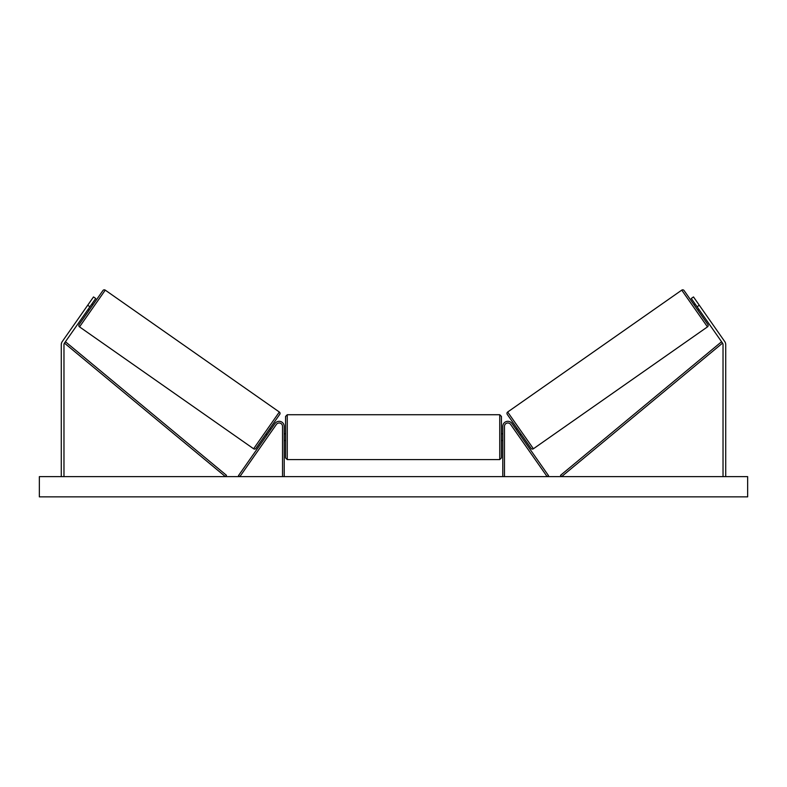 <?xml version="1.0" encoding="UTF-8"?>
<svg xmlns="http://www.w3.org/2000/svg" width="787" height="787" viewBox="0 0 787 787"><rect width="100%" height="100%" fill="white"/><g stroke="black" fill="none" stroke-linecap="round" stroke-linejoin="round"><path stroke-width="1.18" d="M284.215 476.627L284.215 426.367A5.056 5.056 0 0 0 275.017 423.465L238.471 475.653L239.858 476.627L276.394 424.429A3.374 3.374 0 0 1 282.533 426.367L282.533 476.627M89.915 306.773L87.701 305.228L93.505 296.935L95.719 298.48L64.455 343.122A2.695 2.695 0 0 0 63.973 344.667L63.973 476.627M87.701 305.228L62.252 341.578A5.401 5.401 0 0 0 61.278 344.667L61.278 476.627M697.085 306.773L699.299 305.228L693.495 296.935L691.281 298.48L722.545 343.122A2.695 2.695 0 0 1 723.027 344.667L723.027 476.627M699.299 305.228L724.748 341.578A5.401 5.401 0 0 1 725.722 344.667L725.722 476.627M502.785 476.627L502.785 426.367A5.056 5.056 0 0 1 511.983 423.465L548.529 475.653L547.142 476.627L510.606 424.429A3.374 3.374 0 0 0 504.467 426.367L504.467 476.627M284.215 440.533L285.573 440.533L285.573 457.906L285.573 416.421L287.255 414.729L287.255 459.588L499.745 459.588L499.745 414.729L501.427 416.421L501.427 457.906L499.745 459.588M284.215 439.569L284.215 434.749M502.785 439.569L502.785 434.749M105.261 290.137L79.536 326.88A1.682 1.682 0 0 1 79.123 324.539L102.92 290.551A1.682 1.682 0 0 1 105.261 290.137L279.326 412.014A1.682 1.682 0 0 1 279.739 414.365L255.942 448.354A1.682 1.682 0 0 1 253.601 448.767L279.326 412.014M79.536 326.88L253.601 448.767M87.977 309.537L89.088 310.304M91.843 304.008L92.955 304.785M88.528 308.74L91.292 304.795M270.885 429.368L269.774 428.6L265.908 434.119L267.009 434.896M267.57 434.109L270.325 430.155M255.942 448.354L265.908 434.119M269.774 428.6L279.739 414.365M747.65 476.627L39.35 476.627L39.35 496.863L747.65 496.863L747.65 476.627M507.674 412.014L681.739 290.137A1.682 1.682 0 0 1 684.08 290.551L707.877 324.539A1.682 1.682 0 0 1 707.464 326.88L533.399 448.767L507.674 412.014A1.682 1.682 0 0 0 507.261 414.365L531.058 448.354L521.092 434.119L519.991 434.896M516.115 429.368L517.226 428.6L507.261 414.365M531.058 448.354A1.682 1.682 0 0 0 533.399 448.767M699.023 309.537L697.912 310.304M695.157 304.008L694.045 304.785M517.226 428.6L521.092 434.119M519.43 434.109L516.675 430.155M698.472 308.74L695.708 304.795M64.455 343.122L225.416 476.627L226.489 475.328L65.537 341.824L64.455 343.122M722.545 343.122L561.584 476.627L560.511 475.328L721.463 341.824L722.545 343.122M681.739 290.137L707.464 326.88M287.255 414.729L499.745 414.729M284.215 433.785L285.573 433.785M501.427 433.785L502.785 433.785M501.427 440.533L502.785 440.533M287.255 459.588L285.573 457.906"/></g></svg>
